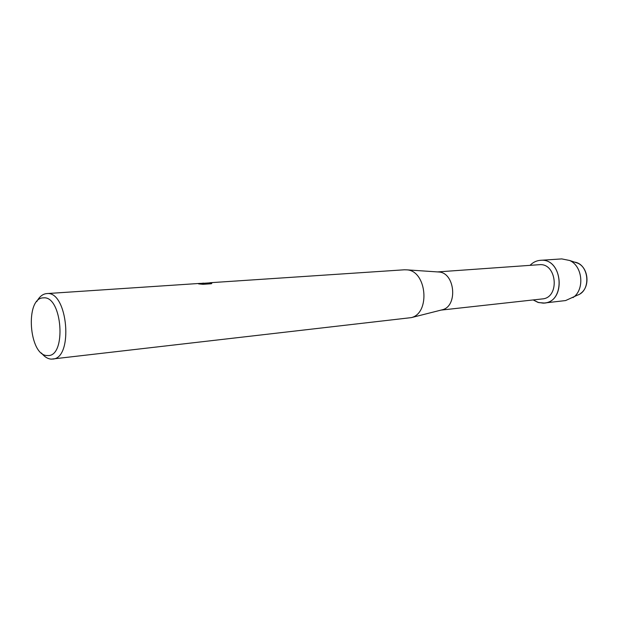 <?xml version="1.0" encoding="UTF-8"?>
<svg xmlns="http://www.w3.org/2000/svg" width="618" height="618" viewBox="0 0 618 618"><rect width="100%" height="100%" fill="white"/><g stroke="black" fill="none" stroke-linecap="round" stroke-linejoin="round"><path stroke-width="0.93" d="M580.572 293.442C590.306 286.984 588.568 267.81 577.838 263.214L574.524 262.109C589.093 263.963 591.511 290.676 577.513 295.126L565.601 300.564L544.288 303.021L538.633 302.588L533.179 299.931L537.915 302.372L543.006 303.114C566.142 303.639 563.485 257.776 540.495 260.309C562.65 257.768 566.544 301.661 544.288 303.021M538.989 264.72L539.305 264.697C557.057 262.735 560.086 297.907 542.249 298.934L440.982 310.112M437.783 271.935L439.058 272.02C455.002 272.932 458 305.98 442.48 309.734L441.237 310.051M404.373 269.796L407.038 269.865C426.729 270.954 430.537 313.002 411.372 317.613L51.41 359.128C47.872 358.965 44.55 356.926 41.437 353.009M201.468 283.338L203.755 283.144M36.779 301.576C39.436 296.625 42.735 293.967 46.674 293.596L46.759 293.596C67.748 290.483 73.828 358.579 52.615 359.073M207.988 282.982L205.114 283.531L211.843 283.083L211.364 283.747L203.021 284.311L198.61 283.894L201.962 283.592L200.371 283.376M43.376 297.868C62.418 295.311 66.806 357.567 47.47 355.528C28.938 356.339 24.735 297.652 43.376 297.868M201.931 283.384L204.543 283.307M202.047 283.546L199.792 284.002M211.866 283.245L205.114 283.531M530.043 265.354C533.017 262.287 536.501 260.603 540.495 260.309L540.418 260.317C536.455 260.626 532.994 262.31 530.043 265.354M561.747 258.903L569.634 260.479C582.751 266.095 584.898 289.726 572.994 297.606M439.058 272.02L407.038 269.865M442.48 309.734L411.372 317.613M209.525 282.882L204.349 283.229M404.466 269.788L209.873 282.743M203.786 283.144L202.712 283.214M200.456 283.368L46.674 293.596M539.143 264.705L437.513 271.92M577.838 263.214L569.634 260.479M561.824 258.903L540.418 260.317"/></g></svg>
